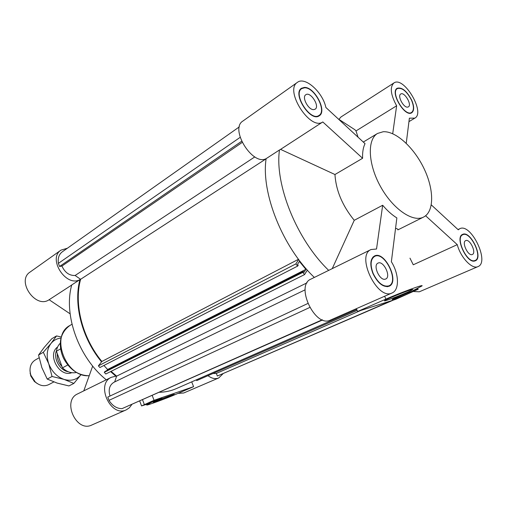 <?xml version="1.0" encoding="UTF-8"?>
<svg xmlns="http://www.w3.org/2000/svg" width="507" height="507" viewBox="0 0 507 507"><rect width="100%" height="100%" fill="white"/><g stroke="black" fill="none" stroke-linecap="round" stroke-linejoin="round"><path stroke-width="0.76" d="M360.661 310.506L216.337 373.431L212.908 373.52M307.755 303.528L107.782 397.076L108.992 400.353C112.465 405.866 116.806 408.629 122.016 408.642L322.199 319.797M305.144 289.808L113.929 382.291C109.512 385.003 108.194 389.591 109.987 396.049M307.331 270.098L304.587 274.566L302.806 272.392L303.363 271.486L304.054 272.335L305.892 269.356L299.384 261.397L297.514 264.35L298.211 265.199L297.641 266.099L99.898 367.524L98.377 365.858L295.854 263.913L298.661 259.495M297.641 266.099L295.854 263.913M111.077 371.346L116.629 376.143L307.046 282.824M116.629 376.143L114.677 381.929M356.744 309.441L176.335 388.609C171.138 390.884 165.516 392.114 159.458 392.291M266.099 158.811L80.607 279.3C73.749 303.782 82.267 337.82 101.869 361.472L98.377 365.858M242.15 142.454L61.93 266.061C64.915 272.557 69.313 275.7 75.118 275.485L254.818 156.897M75.118 275.485L80.607 279.3M391.594 300.657L217.345 376.017L216.337 373.431M357.137 310.392L196.754 380.592L196.152 379.914M303.363 271.486L104.917 371.517L104.277 372.334L105.792 373.995L304.587 274.566M298.503 259.28L101.869 361.472M305.892 269.356L107.598 369.489L106.724 370.611M217.345 376.017L393.54 300.036M302.806 272.392L104.277 372.334M103.929 365.458L107.598 369.489M309.695 307.495L108.992 400.353M322.579 319.949L122.016 408.642M240.147 137.353L58.4 263.348L59.56 266.479L61.93 266.061M241.617 141.301L59.56 266.479M239.348 126.851L62.272 251.84C58.964 254.375 57.671 258.209 58.4 263.348M70.118 313.833L49.109 299.732L71.721 285.048M111.394 377.284L77.666 393.876C61.765 400.619 76.297 432.845 91.773 425.031L126.262 409.859C110.672 417.781 95.341 384.04 111.394 377.284L115.837 376.175L110.589 371.593M83.782 390.865L92.686 366.06M101.552 361.871C81.938 338.232 73.3 304.251 79.935 279.623C66.087 287.596 47.373 258.576 60.979 250.128L30.052 272.075C16.072 280.884 35.699 309.245 49.109 299.732M149.026 402.767L157.677 399.44M147.955 403.787L144.958 404.624C145.236 404.035 163.134 397.215 161.942 398.153L147.955 403.787M79.935 279.623L71.747 284.947C63.261 314.714 78.598 357.714 106.28 379.8M60.979 250.128L67.406 248.221M131.795 404.561L129.424 407.736L126.262 409.859M154.046 400.308L141.554 405.917L150.04 403.274L146.776 404.941C145.186 406.221 166.683 398.331 176.468 394.053L193.579 386.664L154.046 400.308L152.233 395.498M193.579 386.664L191.728 381.853M222.991 373.76L218.713 377.969C215.329 379.293 211.755 378.526 207.99 375.674M156.986 401.405L153.387 402.419C153.71 401.721 175.733 393.312 174.269 394.452C174.034 394.896 163.02 399.332 156.986 401.405M178.058 393.369L183.743 392.988L218.713 377.969M332.25 268.621L354.247 220.311L382.671 205.253C387.291 210.703 392.019 214.93 396.861 217.928L391.366 261.745C399.06 273.812 399.598 290.036 392.069 292.97C377.481 300.847 355.641 255.509 371.061 249.526L376.53 249.013L382.671 205.253M334.962 174.522L280.567 149.375L322.788 121.946L362.613 158.279L334.962 174.522C335.976 190.486 342.402 205.747 354.247 220.311M280.567 149.375L279.465 149.99C274.547 184.453 296.715 239.678 328.688 270.37M279.465 149.99L266.118 158.659C260.89 192.875 282.583 247.321 314.34 277.43M413.706 291.531L419.333 291.791L477.962 266.612C472.175 269.68 460.571 257.493 457.263 244.647L413.268 264.787L409.967 258.158M431.299 204.891L458.265 229.804L459.729 228.733C470.876 222.503 490.092 262.265 477.962 266.612M411.589 100.335C406.861 91.298 402.127 87.369 397.374 88.567C390.117 92.306 405.004 117.282 411.576 112.427C414.035 110.418 414.035 106.394 411.589 100.335M407.508 107.142C403.376 107.617 397.222 95.734 400.714 94.029C404.301 91.38 412.33 104.886 408.376 106.901L407.508 107.142M406.234 143.285L409.383 118.169L414.834 118.131L408.946 121.642M474.92 260.928C466.979 264.09 454.538 237.238 462.599 234.411C470.357 230.102 483.716 257.778 475.3 260.794L474.92 260.928M425.607 215.767L457.263 244.647M372.911 273.463C369.711 264.698 370.218 258.881 374.426 256.016C384.68 250.249 400.112 282.057 389.053 286.265C383.191 287.57 377.81 283.305 372.911 273.463M387.602 286.67L388.026 286.252M373.779 256.802L373.19 256.859M474.767 260.585L475.141 260.452C483.342 257.518 470.325 230.546 462.771 234.747C454.918 237.498 467.029 263.659 474.767 260.585M358.056 137.213L355.996 130.933L354.982 129.792L338.308 118.961M357.593 311.482L395.606 299.377L418.142 289.275C418.579 288.832 416.881 289.275 413.047 290.612L421.868 285.986C425.012 283.711 401.252 292.368 385.878 299.136L357.593 311.482L356.415 308.649M410.778 289.865L412.875 289.541C411.361 291.151 382.031 302.673 384.629 300.632C385.333 299.65 404.383 291.791 410.778 289.865M472.131 254.571C467.936 256.168 461.446 242.105 465.686 240.622C469.755 238.366 476.764 252.911 472.359 254.489L472.131 254.571M395.226 297.939L410.575 291.798M412.229 291.252L413.813 290.986C412.736 292.152 390.352 300.949 392.31 299.441C392.83 298.712 407.368 292.729 412.229 291.252M304.371 87.419C314.562 86.767 327.433 111.299 319.233 115.78C310.658 122.536 292.045 93.814 301.462 88.275L304.371 87.419M300.86 89.207L300.391 89.321M317.876 116.382L318.162 115.983M322.788 121.946C310.385 131.199 284.04 90.259 297.419 82.356C304.986 76.215 322.699 92.128 325.881 107.478L365.046 143.665C363.164 147.474 362.353 152.347 362.613 158.279M297.419 82.356L242.821 121.097C229.5 129 252.619 166.169 266.118 158.659M304.53 87.793L301.703 88.624C292.52 94.023 310.652 122.01 319.011 115.425C327.002 111.058 314.454 87.147 304.53 87.793M313.744 109.62C308.471 110.177 301.507 97.135 305.797 94.746C310.373 91.127 320.164 106.318 315.132 109.201L313.744 109.62M411.773 100.335C414.289 106.546 414.282 110.684 411.76 112.744C405.017 117.725 389.737 92.09 397.184 88.256C402.057 87.027 406.918 91.057 411.773 100.335M355.996 130.933L396.632 105.786C390.618 94.708 389.712 87.103 393.901 82.964C403.762 75.682 425.715 112.63 414.834 118.131M396.632 105.786L392.71 133.715M373.146 273.4C377.918 282.988 383.159 287.146 388.875 285.872C399.643 281.772 384.617 250.781 374.622 256.396C370.516 259.191 370.028 264.857 373.146 273.4M385.333 279.154C379.819 281.195 372.525 265.186 378.019 263.114C383.4 260.11 391.486 276.809 385.707 279.015L385.333 279.154M371.061 249.526L310.816 279.167C294.966 285.473 315.234 328.124 330.355 320.107L392.069 292.97M383.216 131.731L377.569 133.436C367.062 139.406 367.962 163.894 380.389 186.342C392.678 208.871 412.875 222.757 423.541 217.085C434.309 211.723 434.163 189.751 424.131 168.799C414.219 147.81 395.992 130.933 383.216 131.731M395.555 228.327C397.463 228.809 398.21 229.278 397.805 229.734M393.901 82.964L340.983 116.971L338.968 119.297M29.976 370.402L30.737 375.909L34.406 381.511L37.169 383.488M57.342 353.721C56.917 358.531 58.47 362.803 62.006 366.555M67.761 364.989L62.475 367.841L56.435 351.237L60.618 348.86M60.308 343.176C58.178 345.223 56.892 347.91 56.435 351.237M62.475 367.841C66.892 371.986 71.538 373.526 76.411 372.48M53.831 381.948L48.742 384.623C44.236 386.689 39.736 385.802 35.249 381.955L30.921 375.338L30.243 372.841C29.4 366.992 31.06 362.72 35.224 360.021L39.102 357.796M68.299 371.758C59.769 370.503 53.051 358.284 56.562 350.413M61.024 338.087C56.98 338.486 53.647 340.267 51.03 343.416L56.531 335.926L51.784 338.727L44.204 347.403L38.557 355.027L41.84 367.6L47.221 379.065L57.114 383.077L68.946 385.928L73.851 383.431L64.11 379.42L52.05 376.479L48.729 363.773C51.847 371.644 56.974 376.859 64.11 379.42C71.157 381.378 76.817 379.768 81.095 374.597L73.851 383.431M57.608 347.003C46.758 354.615 59.496 377.785 71.734 372.702M43.304 352.289L51.03 343.416C46.885 348.987 46.118 355.775 48.729 363.773L43.304 352.289L38.557 355.027M56.531 335.926L61.322 337.003M52.05 376.479L47.221 379.065M89.232 375.681C65.897 378.045 49.813 335.488 69.979 325.443L71.988 324.252M144.33 404.548L142.549 399.795M385.878 299.136L384.655 296.227M89.207 375.757C78.351 375.554 69.82 369.774 63.603 358.424C60.745 352.162 59.769 345.926 60.682 339.722C61.879 333.783 64.978 329.024 69.979 325.443M139.729 401.043L141.554 405.917M146.593 404.447L146.776 404.941M459.729 228.733L457.992 229.551M473.722 261.067L475.141 260.452M461.364 235.4L462.771 234.747M410.315 113.188L411.576 112.427M396.125 89.359L397.374 88.567M377.569 133.436L363.291 142.049M423.541 217.085L397.868 229.88M417.705 288.249L418.066 289.098M317.401 116.483L319.011 115.425M300.112 89.733L301.703 88.624M387.006 286.709L388.875 285.872M372.778 257.29L374.622 256.396M57.506 347.244L57.006 347.529M71.474 372.664L70.961 372.93M34.406 381.511L35.249 381.955M30.167 373.798L30.243 372.841"/></g></svg>
